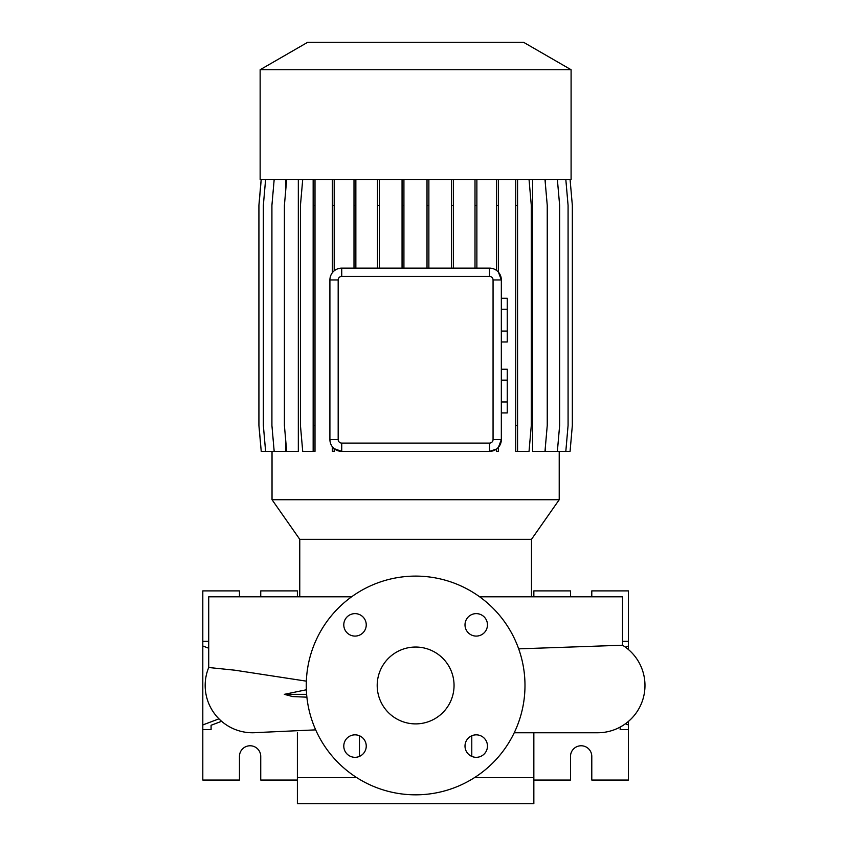 <?xml version="1.0" encoding="UTF-8"?>
<svg xmlns="http://www.w3.org/2000/svg" width="846" height="846" viewBox="0 0 846 846"><rect width="100%" height="100%" fill="white"/><g stroke="black" fill="none" stroke-linecap="round" stroke-linejoin="round"><path stroke-width="1.27" d="M415.619 647.042A38.43 38.43 0 0 0 377.2 685.472A38.43 38.43 0 0 0 415.619 723.89A38.43 38.43 0 0 0 454.048 685.472A38.43 38.43 0 0 0 415.619 647.042M355.013 613.625A11.231 11.231 0 0 0 343.783 624.856A11.231 11.231 0 0 0 355.013 636.086A11.231 11.231 0 0 0 366.244 624.856A11.231 11.231 0 0 0 355.013 613.625M355.013 734.846A11.231 11.231 0 0 0 343.783 746.077A11.231 11.231 0 0 0 355.013 757.318A11.231 11.231 0 0 0 366.244 746.077A11.231 11.231 0 0 0 355.013 734.846M476.235 734.846A11.231 11.231 0 0 0 465.004 746.077A11.231 11.231 0 0 0 476.235 757.318A11.231 11.231 0 0 0 487.465 746.077A11.231 11.231 0 0 0 476.235 734.846M476.235 613.625A11.231 11.231 0 0 0 465.004 624.856A11.231 11.231 0 0 0 476.235 636.086A11.231 11.231 0 0 0 487.465 624.856A11.231 11.231 0 0 0 476.235 613.625M514.231 732.763L597.699 732.763A47.291 47.291 0 0 0 622.519 645.223L518.672 648.85M253.906 732.742A47.291 47.291 0 0 1 252.468 732.763A47.291 47.291 -90 0 0 254.752 732.71A47.291 47.291 0 0 1 254.54 732.721M315.674 729.865L252.468 732.763A47.291 47.291 0 0 1 208.719 667.505L208.719 596.8L351.608 596.8M622.519 645.223L622.519 596.8L479.629 596.8M306.347 681.157L234.881 670.201L208.719 667.505A47.291 47.291 -90 0 0 252.468 732.763M306.887 697.178L292.642 696.565L284.33 694.333L306.347 689.776M531.489 596.8L531.489 539.325L299.759 539.325L299.759 596.8M531.489 539.325L559.217 499.722L272.031 499.722L299.759 539.325M571.092 69.732L260.145 69.732L260.145 179.447L571.092 179.447L571.092 69.732L523.589 42.3L307.658 42.3L260.145 69.732M359.465 735.766L359.465 756.398M471.782 735.766L471.782 756.398M356.832 777.686L297.39 777.686L297.39 803.7L533.847 803.7L533.847 777.686L474.405 777.686M218.955 718.836L202.807 724.948L202.807 780.054L239.46 780.054L239.46 756.409A10.638 10.638 0 0 1 250.099 745.77A10.638 10.638 0 0 1 260.737 756.409L260.737 780.054L297.39 780.054M533.847 732.763L533.847 780.054L570.5 780.054L570.5 756.409A10.638 10.638 0 0 1 581.139 745.77A10.638 10.638 0 0 1 591.788 756.409L591.788 780.054L628.43 780.054L628.43 721.405M415.619 794.828A109.367 109.367 0 0 0 524.985 685.472A109.367 109.367 0 0 0 415.619 576.105A109.367 109.367 0 0 0 306.263 685.472A109.367 109.367 0 0 0 415.619 794.828M272.031 451.373L272.031 499.722M559.217 451.373L559.217 499.722M557.366 179.447L559.64 205.367L559.64 425.453L557.366 451.373L545.321 451.373L545.321 447.46M545.321 183.36L545.321 179.447M544.983 179.447L547.246 205.367L547.246 425.453L544.983 451.373L532.599 451.373L532.599 179.447M491.399 268.267L489.517 268.119A11.823 11.823 0 0 1 501.34 279.941L498.463 272.222L498.463 205.367L496.613 205.367L496.613 270.487M498.463 447.28L501.34 439.55A11.823 11.823 0 0 1 489.517 451.373L496.613 449.015L496.613 451.373L498.463 451.373L498.463 447.28L496.613 449.015M334.202 448.666L334.202 451.373L332.341 451.373L332.341 446.741L334.202 448.666L341.731 451.373A11.823 11.823 0 0 1 329.908 439.55L330.067 441.527M286.678 179.447L284.404 205.367L284.404 425.453L286.678 451.373L298.331 451.373L298.331 179.447M274.178 179.447L271.915 205.367L271.915 425.453L274.178 451.373L285.747 451.373L285.747 440.755M285.747 190.064L285.747 179.447M338.178 439.55A3.543 3.543 0 0 0 341.731 443.093L489.517 443.093A3.543 3.543 0 0 0 493.059 439.55L493.059 279.941A3.543 3.543 0 0 0 489.517 276.399L341.731 276.399A3.543 3.543 0 0 0 338.178 279.941L338.178 439.55L329.908 439.55L329.908 279.941A11.823 11.823 0 0 1 341.731 268.119L337.766 268.806M341.731 276.399L341.731 268.119L489.517 268.119L489.517 276.399M493.059 279.941L501.34 279.941L501.34 439.55L493.059 439.55M620.16 729.633L620.16 727.084L620.16 729.633L628.43 729.633M570.5 596.8L570.5 590.889L533.847 590.889L533.847 596.8M628.43 649.527L628.43 590.889L591.788 590.889L591.788 596.8M628.43 641.31L622.519 641.31M628.43 724.948L625.406 723.795M628.43 645.995L625.406 647.148M208.719 641.31L202.807 641.31L202.807 645.995L208.719 648.226M211.088 725.265L211.088 729.633L211.088 725.265L221.589 721.3M239.46 596.8L239.46 590.889L202.807 590.889L202.807 641.31M202.807 724.948L202.807 645.995M297.39 596.8L297.39 590.889L260.737 590.889L260.737 596.8M297.39 777.686L297.39 732.763M211.088 729.633L202.807 729.633M489.517 443.093L489.517 451.373L341.731 451.373L341.731 443.093M501.34 380.161L507.251 380.161L507.251 369.237L501.34 369.237M507.251 380.161L507.251 401.998L501.34 401.998M507.251 401.998L507.251 412.922L501.34 412.922M501.34 309.224L507.251 309.224L507.251 298.3L501.34 298.3M507.251 309.224L507.251 331.061L501.34 331.061M507.251 331.061L507.251 341.985L501.34 341.985M453.435 179.447L453.435 205.367L451.584 205.367L451.584 268.119M453.435 205.367L453.435 268.119M451.584 179.447L451.584 205.367M403.923 179.447L403.923 205.367L402.062 205.367L402.062 268.119M403.923 205.367L403.923 268.119M402.062 179.447L402.062 205.367M428.869 179.447L428.869 205.367L427.019 205.367L427.019 268.119M428.869 205.367L428.869 268.119M427.019 179.447L427.019 205.367M379.336 179.447L379.336 205.367L377.485 205.367L377.485 268.119M379.336 205.367L379.336 268.119M377.485 179.447L377.485 205.367M476.869 179.447L476.869 205.367L475.008 205.367L475.008 268.119M476.869 205.367L476.869 268.119M475.008 179.447L475.008 205.367M355.859 179.447L355.859 205.367L354.009 205.367L354.009 268.119M355.859 205.367L355.859 268.119M354.009 179.447L354.009 205.367M334.202 179.447L334.202 270.826M332.341 179.447L332.341 272.75M334.202 205.367L332.341 205.367M498.463 179.447L498.463 205.367M496.613 179.447L496.613 205.367M315.008 179.447L315.008 451.373L302.72 451.373L300.446 425.453L300.446 205.367L302.72 179.447M313.157 179.447L313.157 451.373M315.008 205.367L313.157 205.367M315.008 425.453L313.157 425.453M261.234 179.447L258.961 205.367L258.961 425.453L261.234 451.373L274.178 451.373M515.722 179.447L515.722 451.373L529.036 451.373L531.299 425.453L531.299 205.367L529.036 179.447M517.572 179.447L517.572 205.367L515.722 205.367M517.572 205.367L517.572 425.453L515.722 425.453M517.572 425.453L517.572 451.373M570.077 179.447L572.34 205.367L572.34 425.453L570.077 451.373L557.366 451.373M265.612 179.447L263.349 205.367L263.349 425.453L265.612 451.373M565.815 179.447L568.078 205.367L568.078 425.453L565.815 451.373M261.171 179.447L258.897 205.367L258.897 425.453L261.234 451.373M306.622 694.333L284.33 694.333M338.178 279.941L329.908 279.941"/></g></svg>
